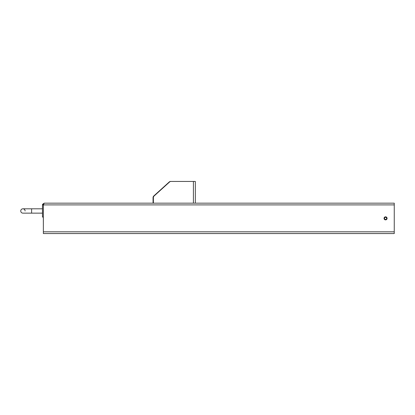 <?xml version="1.0" encoding="UTF-8"?>
<svg xmlns="http://www.w3.org/2000/svg" width="415" height="415" viewBox="0 0 415 415"><rect width="100%" height="100%" fill="white"/><g stroke="black" fill="none" stroke-linecap="round" stroke-linejoin="round"><path stroke-width="0.62" d="M386.63 218.357A1.069 1.069 0 0 0 385.032 217.434A1.069 1.069 0 0 0 385.032 219.281A1.069 1.069 0 0 0 386.63 218.357M384.259 218.357A1.302 1.302 0 0 1 386.215 217.232A1.302 1.302 0 0 1 386.215 219.488A1.302 1.302 0 0 1 384.259 218.357M153.389 203.158L153.389 197.628A2.174 2.096 -90 0 1 154.105 195.994L169.574 181.978A2.174 2.096 -90 0 1 170.959 181.443L195.341 181.443L195.341 203.158M170.959 181.443L170.622 181.443A2.174 2.096 90 0 0 169.237 181.978L153.768 195.994A2.174 2.096 90 0 0 153.052 197.628L153.389 197.628M153.052 203.158L153.052 197.628M25.092 210.976A2.174 2.174 0 0 0 22.924 208.802A2.174 2.174 0 0 0 20.75 210.976A2.174 2.174 0 0 0 22.924 213.144A2.174 2.174 0 0 1 20.75 210.976A2.174 2.174 0 0 1 22.924 208.802A2.174 2.174 0 0 0 20.75 210.976A2.174 2.174 0 0 0 22.924 213.144L31.607 213.144L31.607 208.802L22.924 208.802M384.046 218.357A1.52 1.52 0 0 1 386.324 217.04A1.52 1.52 0 0 1 386.324 219.675A1.52 1.52 0 0 1 384.046 218.357M394.25 233.557L43.362 233.557L43.362 204.896L44.203 203.158L394.25 203.158L394.25 233.557M43.539 204.33L43.331 204.896L42.465 204.896L42.558 204.33L44.203 203.158M43.331 204.896L43.331 217.055L42.465 217.055L42.465 204.896M43.362 205.871L43.43 205.311M43.362 227.586L43.331 217.055M43.362 228.022L43.362 231.497M154.105 195.994L153.768 195.994M169.237 181.978L169.574 181.978M193.406 203.158L193.406 181.443M43.362 231.819L394.25 231.819M394.25 204.896L43.362 204.896M43.622 204.092L42.558 204.33M42.465 208.802L31.607 208.802M42.465 213.144L31.607 213.144"/></g></svg>
